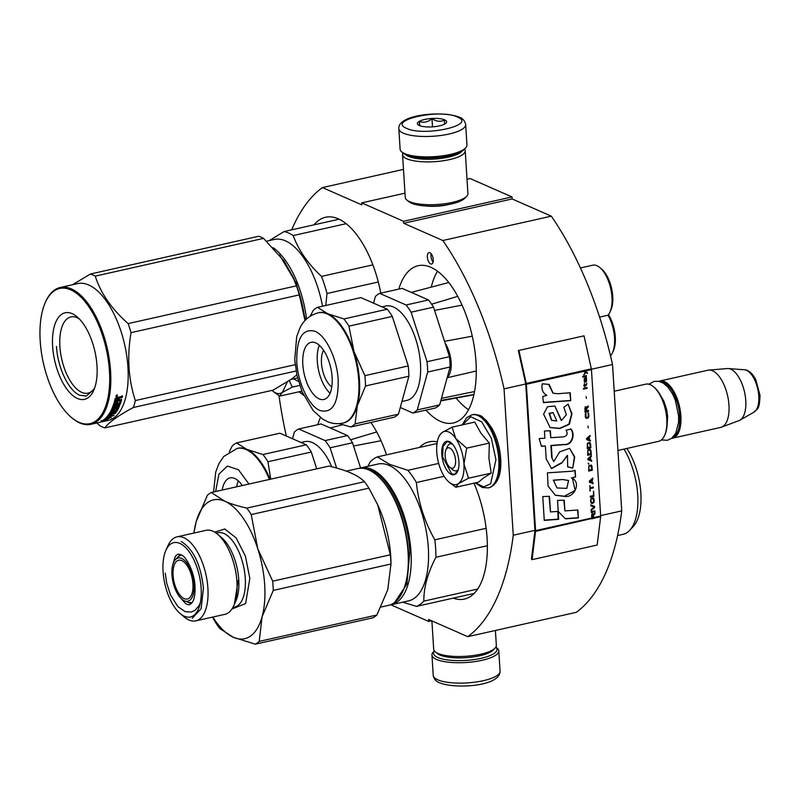 <?xml version="1.0" encoding="UTF-8"?>
<svg xmlns="http://www.w3.org/2000/svg" width="800" height="800" viewBox="0 0 800 800"><rect width="100%" height="100%" fill="white"/><g stroke="black" fill="none" stroke-linecap="round" stroke-linejoin="round"><path stroke-width="1.2" d="M512.03 196.95L403.55 221.28L403.68 223.28L512.16 198.95L512.03 196.95L470.18 178.55L467.02 179.26M512.16 198.95L551.32 216.16L442.84 240.5L403.68 223.28M584 335.83L518.92 350.43L526.25 383.46A2.51 1.17 77.4 0 1 526.36 384.25L535.57 530.63A2.51 1.17 77.4 0 1 535.55 531.37L532.08 559.64L597.17 545.04L600.64 516.77A2.51 1.17 -102.6 0 0 600.66 516.03L591.45 369.65A2.51 1.17 -102.6 0 0 591.34 368.86L584 335.83L518.35 350.56L525.68 383.58A1.26 0.58 77.4 0 1 525.73 383.98L534.94 530.36L513.25 535.22A239.62 111.39 -102.6 0 1 467.77 636.67L576.25 612.34A239.62 111.39 -102.6 0 0 621.73 510.89L612.52 364.51A239.62 111.39 -102.6 0 0 551.32 216.16M403.49 169.39L322.45 187.57A239.62 111.39 -102.6 0 0 291.71 229.84M279 395.74A239.62 111.39 -102.6 0 0 286.32 436.02M322.45 187.57L361.82 204.88L361.7 202.88L404.99 193.17M403.55 221.28L361.7 202.88M449.26 204.39A21.93 6.29 176.4 0 1 425.13 205.91M525.73 383.98L504.04 388.84A239.62 111.39 -102.6 0 0 442.84 240.5M612.52 364.51L591.41 369.25M513.25 535.22L504.04 388.84M621.73 510.89L600.63 515.62M467.77 636.67L428.6 619.46L428.73 621.46L431.66 620.8M390.9 604.83L428.73 621.46M430.66 263.93A5.86 2.72 -102.6 0 0 431.59 264.05A5.86 2.72 -102.6 0 0 433.14 258.68A5.86 2.72 -102.6 0 0 429.95 252.73A5.86 2.72 -102.6 0 0 429.02 252.61A5.86 2.72 -102.6 0 0 427.47 257.98A5.86 2.72 -102.6 0 0 430.66 263.93M317.8 424.7A80.57 37.45 77.4 0 1 320.43 417.55M370.9 422.46A80.57 37.45 77.4 0 1 386.53 454.84M314.05 224.83A80.57 37.45 77.4 0 1 325.49 217.27A80.57 37.45 77.4 0 1 380.8 293.14M398.81 289.1A80.57 37.45 77.4 0 1 418.08 265.75A80.57 37.45 77.4 0 1 476 362.08A80.57 37.45 77.4 0 1 453.35 422.99A80.57 37.45 77.4 0 1 425.95 410.11M473.98 483.18A80.57 37.45 77.4 0 1 487.08 538.16A80.57 37.45 77.4 0 1 464.43 599.07A80.57 37.45 77.4 0 1 453.25 598.13M419.45 447.45A80.57 37.45 77.4 0 1 429.16 441.83A80.57 37.45 77.4 0 1 437.28 441.87M431.17 253.74A5.86 2.72 -102.6 0 0 433.05 262.12M398.84 128.78L400.12 149.19A33.48 9.6 -3.6 0 0 401.84 151.97L403.52 153.32A31.81 9.12 -3.6 0 0 406.16 154.86A31.81 9.12 -3.6 0 0 437.42 157.55A31.81 9.12 -3.6 0 0 464.1 149.51L465.61 147.95A33.48 9.6 -3.6 0 0 466.96 144.99L465.67 124.58C464.86 120.81 462.72 118.34 459.25 117.17C442.83 110.43 397.41 114.36 398.84 128.78A33.48 9.6 -3.6 0 0 403.33 133.17A33.48 9.6 -3.6 0 0 441.22 135.43A33.48 9.6 -3.6 0 0 465.67 124.58M401.84 151.97A33.48 9.6 -3.6 0 0 404.61 153.58A33.48 9.6 -3.6 0 0 437.52 156.41A33.48 9.6 -3.6 0 0 465.61 147.95M406.69 128.36C424.03 137.02 477.78 124.96 457.32 117C439.98 108.34 386.23 120.4 406.69 128.36M419.35 125.52A14.65 4.2 -3.6 0 0 433.75 126.76A14.65 4.2 -3.6 0 0 446.03 123.06A14.65 4.2 -3.6 0 0 444.66 119.84A14.65 4.2 -3.6 0 0 426 119.19A14.65 4.2 -3.6 0 0 418.13 124.81A14.65 4.2 -3.6 0 0 419.35 125.52M444.56 124.18L444.54 120.01C440.52 122.04 436.34 121.59 432 118.66C427.98 122.07 423.8 123.01 419.47 121.47L419.49 125.63M419.47 121.47L419.74 125.68M432 118.66L432.51 126.86M495.86 647.11A31.81 9.12 176.4 0 1 477.55 659.03A31.81 9.12 176.4 0 1 437.78 657.48A31.81 9.12 176.4 0 1 434.38 650.98M495.88 647.08L497.07 648.04A33.48 9.6 176.4 0 1 498.78 650.81A33.48 9.6 176.4 0 1 474.32 661.67A33.48 9.6 176.4 0 1 436.44 659.4A33.48 9.6 176.4 0 1 431.95 655.02A33.48 9.6 176.4 0 1 433.3 652.05L434.36 650.95M462.17 151.05A29.3 8.4 176.4 0 1 437.91 158.79A29.3 8.4 176.4 0 1 408.46 156.37A29.3 8.4 176.4 0 1 405.63 154.61M464.55 149.05A31.39 9 176.4 0 1 465.22 150.72A31.39 9 176.4 0 1 442.29 160.9A31.39 9 176.4 0 1 406.77 158.78A31.39 9 176.4 0 1 402.56 154.66A31.39 9 176.4 0 1 403.03 152.92M465.22 150.72L467.92 193.54A31.39 9 176.4 0 1 466.65 196.32A31.39 9 176.4 0 1 440.32 204.25A31.39 9 176.4 0 1 409.47 201.6A31.39 9 176.4 0 1 406.86 200.08A31.39 9 176.4 0 1 405.26 197.48L402.56 154.66M466.65 196.32L464.77 198.27A29.3 8.4 176.4 0 1 440.19 205.67A29.3 8.4 176.4 0 1 411.4 203.19A29.3 8.4 176.4 0 1 408.97 201.78L406.86 200.08M495.41 630.47L496.34 645.34A31.39 9 176.4 0 1 495.07 648.12A31.39 9 176.4 0 1 468.74 656.05A31.39 9 176.4 0 1 437.89 653.4A31.39 9 176.4 0 1 435.29 651.88A31.39 9 176.4 0 1 433.68 649.28L431.9 620.9M495.07 648.12L493.2 650.07A29.3 8.4 176.4 0 1 468.62 657.47A29.3 8.4 176.4 0 1 439.83 654.99A29.3 8.4 176.4 0 1 437.4 653.58L435.29 651.88M449.82 467.27A10.46 4.86 77.4 0 0 455.59 460.32A10.46 4.86 -102.6 0 0 451.53 449.38A10.46 4.86 -102.6 0 0 445.92 449.89A10.46 4.86 -102.6 0 0 445.13 455.72A10.46 4.86 77.4 0 0 449.82 467.27L452.53 469.58M653.65 386.86L654.33 387.44A28.46 13.23 -102.6 0 1 667.08 418.85A28.46 13.23 77.4 0 1 664.93 434.71L664.56 435.52A29.3 13.62 77.4 0 0 666.78 419.2A29.3 13.62 -102.6 0 0 653.65 386.86A29.3 13.62 -102.6 0 0 645.72 384.17L614.2 391.24M664.56 435.52A29.3 13.62 77.4 0 1 658.54 441.35L617.93 450.46M673.05 437.07A28.46 13.23 77.4 0 0 679.74 416.01A28.46 13.23 -102.6 0 0 660.66 381.83M671.61 438.33A29.3 13.62 77.4 0 0 672.64 438.18A29.3 13.62 77.4 0 0 680.88 416.03A29.3 13.62 -102.6 0 0 659.82 381.01A29.3 13.62 -102.6 0 0 658.82 381.32M744.45 369.78C746.54 369.59 749.23 371.17 752.51 374.51L755.68 379.31L760 395.18C759.52 410.64 757.33 408.35 753.96 412.19A21.95 10.2 77.4 0 0 758.78 396.12A21.95 10.2 77.4 0 0 744.45 369.78L728.32 368.55A26.73 12.42 -102.6 0 1 745.77 400.63A26.73 12.42 77.4 0 1 739.9 420.19A26.73 12.42 77.4 0 1 739.02 420.6L721.58 427.14A29.3 13.62 77.4 0 0 728.97 405.25A29.3 13.62 -102.6 0 0 708.78 370.09A29.3 13.62 -102.6 0 0 707.91 370.22L659.82 381.01M721.58 427.14A29.3 13.62 77.4 0 1 720.74 427.39L672.64 438.18M728.32 368.55A26.73 12.42 -102.6 0 0 727.35 368.55L708.78 370.09M272.05 390.39A27.21 12.65 -102.6 0 0 272.69 390.96A27.21 12.65 -102.6 0 0 275.74 392.93A27.21 12.65 -102.6 0 0 282.32 392.43L279.62 396.13L273.31 391.49M303.37 394.67L299.23 391.73M287.38 381.84L282.32 392.43L292.29 387.1L289.27 380.61M299.75 385.42L292.29 387.1M301.86 391.15L279.62 396.13M442.27 432.41L452.1 427.17L455.74 438.48A27.21 12.65 -102.6 0 0 442.27 432.41L442.01 432.6A27.21 12.65 77.4 0 0 438.81 436.88A27.21 12.65 77.4 0 0 436.74 451.72L436.78 452.35A27.21 12.65 77.4 0 0 444.82 477.33L445.13 477.77A27.21 12.65 -102.6 0 0 448.95 482.06A27.21 12.65 -102.6 0 0 451.99 484.03A27.21 12.65 -102.6 0 0 458.58 483.53L455.88 487.24L449.57 482.59M458.32 469.45A13.81 6.42 77.4 0 1 456.27 470.85A13.81 6.42 77.4 0 1 454.08 470.57A13.81 6.42 77.4 0 1 451.1 468.07M446.73 448.62A13.81 6.42 77.4 0 1 450.23 443.89A13.81 6.42 77.4 0 1 452.42 444.16A13.81 6.42 77.4 0 1 452.67 444.28M462.48 424.84L470.72 416.77L481.71 421.87L491.33 438.22L495.95 459.68L490.65 483.76L483.65 486.92L475.49 482.84M451.39 474.42A17.16 7.98 77.4 0 1 441.78 454.25A17.16 7.98 77.4 0 1 449.33 441.61A17.16 7.98 77.4 0 1 451.25 442.85A17.16 7.98 77.4 0 1 457.64 471.35A17.16 7.98 77.4 0 1 451.39 474.42M455.88 487.24L478.55 482.15L483.42 478.03L491.21 473.12L488.94 458.39L489.32 443.08L480.87 433.1L474.77 422.08L452.1 427.17M463.96 464C464.41 473.75 462.61 480.26 458.58 483.53L468.55 478.2L463.96 464C463.17 454.1 460.43 445.59 455.74 438.48L466.66 448.16L463.96 464M489.32 443.08L466.66 448.16M491.21 473.12L468.55 478.2M439.49 435.38L442.01 432.6M457.74 471.14L454.38 474.27L451.73 473.94L442.63 456.93L443.02 446.57L447.06 441.6L451.43 443.01M381.03 440.73L353.56 446.02M376.68 431.95L350.6 439.79M389.8 605.01A70.11 32.59 -102.6 0 0 391.27 604.75A70.11 32.59 -102.6 0 0 410.98 551.76A70.11 32.59 -102.6 0 0 371.7 469.32A70.11 32.59 -102.6 0 0 360.58 467.94L352.51 442.77L330.09 447.8L336.62 468.05M330.09 447.8A62.36 28.99 77.4 0 0 325.09 440.59L347.51 435.56A62.36 28.99 77.4 0 1 352.51 442.77M347.51 435.56L321.12 423.95L298.7 428.98L325.09 440.59M292.52 438.75L294.35 432.09A62.36 28.99 77.4 0 1 298.7 428.98M300.99 442.47L304.72 441.64A48.34 22.47 77.4 0 1 331.75 466.78M236.69 486.8A29.3 13.62 77.4 0 1 238.32 480.88M222.22 490.04A29.3 13.62 77.4 0 1 230.06 477.9A29.3 13.62 77.4 0 1 242.32 485.53M229.33 451.69L232.19 446.03A62.36 28.99 77.4 0 1 236.54 442.93L246.81 449.38L262.93 454.53L306.29 444.8L279.9 433.2L236.54 442.93M269.4 479.46A56.5 26.27 -102.6 0 0 237.12 448.44L237.84 448.27A56.5 26.27 77.4 0 1 246.81 449.38A56.5 26.27 77.4 0 1 270.12 479.3M262.93 454.53A62.36 28.99 77.4 0 1 267.93 461.74L270.74 479.16M306.29 444.8A62.36 28.99 77.4 0 1 311.29 452.02L316.71 468.85M267.93 461.74L311.29 452.02M339.07 219.21L284.08 231.55L269.24 240.61M346.12 223.69L293.2 235.56A77.43 35.99 -102.6 0 0 284.08 231.55M305.53 320.03L296.24 283.11L279.46 254.92M306.55 319.03A70.11 32.59 -102.6 0 0 273.08 247.64M322.53 306.21A70.11 32.59 -102.6 0 0 274.27 239.48L266.62 241.2M298.49 381.34A77.43 35.99 77.4 0 1 293.7 378.82M325.78 305.48L327.01 293.51A77.43 35.99 -102.6 0 0 321.49 276.39C307.92 263.71 298.49 250.1 293.2 235.56M372.85 264.87L321.49 276.39M378.3 282L327.01 293.51M96.9 422.97L99.97 425.8A79.52 36.97 -102.6 0 0 102.38 426.99A79.52 36.97 77.4 0 0 104.79 427.91C108.81 422.34 118.35 415.53 133.41 407.48A79.52 36.97 77.4 0 0 135.32 400.56C128.38 379.16 126.95 356.52 131.04 332.65L299.35 294.89A79.52 36.97 77.4 0 0 296.44 285.85L128.13 323.6A79.52 36.97 77.4 0 1 131.04 332.65M283.57 260.32A71.15 33.08 77.4 0 1 284.17 261.17L263.55 238.37L95.24 276.13C100.69 293.19 111.65 309.02 128.13 323.6M95.24 276.13A79.52 36.97 77.4 0 0 92.82 274.93A79.52 36.97 -102.6 0 0 90.42 274.01L258.73 236.25A79.52 36.97 77.4 0 1 261.13 237.17A79.52 36.97 77.4 0 1 263.55 238.37M94.76 387.71A39.05 18.15 77.4 0 1 87.96 393.15A39.05 18.15 77.4 0 1 81.76 392.38A39.05 18.15 -102.6 0 1 60.54 352.7A39.05 18.15 -102.6 0 1 70.87 316.93A39.05 18.15 -102.6 0 1 77.07 317.7A39.05 18.15 77.4 0 1 79.34 318.95M72.16 313.65A44.37 20.62 -102.6 0 0 52.64 346.32A44.37 20.62 -102.6 0 0 77.49 398.49A44.37 20.62 -102.6 0 0 93.65 390.54A44.37 20.62 -102.6 0 0 77.12 316.86A44.37 20.62 -102.6 0 0 72.16 313.65M45.43 302.24A69.27 32.2 -102.6 0 1 70.66 289.84A69.27 32.2 77.4 0 1 109.46 371.3A69.27 32.2 77.4 0 1 78.99 422.3A69.27 32.2 -102.6 0 1 71.23 417.3L71.91 417.87A70.11 32.59 -102.6 0 0 79.76 422.94A70.11 32.59 77.4 0 0 90.89 424.32A70.11 32.59 77.4 0 0 109.43 360.1A70.11 32.59 77.4 0 0 71.33 288.88A70.11 32.59 -102.6 0 0 60.2 287.5A70.11 32.59 -102.6 0 0 45.79 301.43L45.43 302.24A69.27 32.2 -102.6 0 0 71.23 417.3M90.42 274.01L72.53 284.73M296.85 374.85L291.58 379.01L273.1 390.16L104.79 427.91M284.17 261.17L292.95 276.8A71.15 33.08 77.4 0 1 305.01 320.58L299.35 294.89M292.41 275.62L296.44 285.85M295.17 364.7L135.32 400.56M60.2 287.5L77.56 283.61A70.11 32.59 -102.6 0 1 88.69 284.99A70.11 32.59 77.4 0 1 126.79 356.21A70.11 32.59 77.4 0 1 108.25 420.42L90.89 424.32M296.09 370.99L133.41 407.48M107.74 417.37L110.66 416.71L111.17 417.86L109.53 417.85L109.26 417.08A69.27 32.2 77.4 0 1 106.07 419.37M109.26 417.08L110.91 417.08M107.9 417.81A70.11 32.59 77.4 0 1 104.56 420.4L106.12 420.27L105.9 419.51M109.53 417.85A70.11 32.59 77.4 0 1 106.12 420.27M110.56 411.45L110.56 411.45A70.11 32.59 77.4 0 0 114.16 402.58L115.5 402.28A70.11 32.59 77.4 0 1 114.74 404.62L116.02 404.49A70.11 32.59 77.4 0 0 116.67 402.52L118.01 402.22A70.11 32.59 77.4 0 1 117.36 404.19L119.19 403.62A70.11 32.59 77.4 0 0 120.16 400.55L114.42 401.67A70.11 32.59 77.4 0 0 115.27 398.33L117.95 397.24L118.61 397.82L117.55 396.72M117.95 397.24L118.61 397.82L119.61 396.86L122.51 396.21A70.11 32.59 77.4 0 1 122.23 397.44L122.11 395.7M119.28 397.48L119.68 398.01L118.69 399.83L118.6 398.11L121.83 396.91M118.69 399.83L121.67 399.62A70.11 32.59 77.4 0 1 120.23 404.15L119.51 404.71L119.14 404.09L119.86 403.54A69.27 32.2 77.4 0 0 121.23 399.26L121.41 399.24M119.51 404.71L114.28 405.88L113.89 406.88L113.53 406.25L114.2 406.1M113.89 406.88L119.68 405.58L119.28 406.55L118.92 405.91L113.13 407.21A69.27 32.2 77.4 0 1 111.9 409.82L112.05 409.91M119.28 406.55L113.49 407.85L113.13 407.21M113.49 407.85A70.11 32.59 77.4 0 1 112.25 410.49L111.9 409.82M118.69 407.26L114.39 408.54A70.11 32.59 77.4 0 1 113.58 410.19L112.25 410.49M118.28 407.31A69.27 32.2 77.4 0 1 116.62 410.45L115.86 410.9M118.84 407.54A70.11 32.59 77.4 0 1 116.95 411.14L116.62 410.45M113.17 411.7A69.27 32.2 77.4 0 1 112.66 412.49L112.98 413.2A70.11 32.59 77.4 0 0 113.64 412.18L113.39 411.65M112.98 413.2L116.09 412.51L115.58 413.25L115.33 412.68M108.12 415.58L108.41 416.32A70.11 32.59 77.4 0 0 109.79 414.55L109.48 413.83A69.27 32.2 77.4 0 1 108.12 415.58L108.24 415.63M110.82 414.32L110.61 413.81A69.27 32.2 77.4 0 1 110.11 414.48M106.85 416.89L113.55 415.76L114.11 415.13L111 415.83A70.11 32.59 77.4 0 0 112.26 414.24L110.92 414.54A70.11 32.59 77.4 0 1 109.66 416.13L108.41 416.32M110.61 413.81L112.16 414.02M107.3 416.35L108.33 416.12M109.98 415.75L111.32 415.45M110.88 412.89L110.39 413.68L111.64 413.5A70.11 32.59 77.4 0 0 112.3 412.48L109.83 412.74A70.11 32.59 77.4 0 1 106.66 417.1M117.11 408.44L116.82 407.88A69.27 32.2 77.4 0 1 116.48 408.57M116.82 407.88L115.05 408.28L115.4 408.94L117.17 408.55A70.11 32.59 77.4 0 1 115.89 410.97L110.59 412.28M115.05 408.28A69.27 32.2 77.4 0 1 114.23 409.87L110.83 410.94M115.4 408.94A70.11 32.59 77.4 0 1 114.57 410.55L114.23 409.87M114.57 410.55L110.92 411.68L110.69 411.21M114.9 402.41A69.27 32.2 77.4 0 1 114.37 404.02L114.52 404.14M114.74 404.62L114.37 404.02M117.4 402.36A69.27 32.2 77.4 0 1 116.98 403.59L117.36 404.19M119.99 400.42L119.61 399.85L114.61 400.97M110.55 412.2L110.2 413.04M110.39 413.68L110.06 412.97M111.83 412A69.27 32.2 77.4 0 1 111.39 412.68M112.3 412.48L112.05 411.95M117.78 398.44L116.39 398.94L116 398.4A69.27 32.2 77.4 0 1 115.63 399.88L117.36 400.13A70.11 32.59 77.4 0 0 117.78 398.44L117.39 397.91L116 398.4M116.39 398.94A70.11 32.59 77.4 0 1 116.02 400.43M116.66 398.69L116.26 398.16M110.81 411.46L114.52 410.63M111.21 414.47A69.27 32.2 77.4 0 1 110.7 415.08L111.81 414.84M109.48 413.83L110.36 413.63M111.77 413.31L112.91 413.05M119.32 404.95L118.92 405.91M119.14 404.09L113.92 405.26L113.53 406.25M116.81 395.01L116.47 396.76L116.81 395.01L117.44 395.18M119.68 398.01L122.23 397.44M116.95 411.14L113.64 412.18M109.79 414.55L115.58 413.25M101.34 421.39L101.03 420.67L102.66 420.6A70.11 32.59 77.4 0 0 105.94 417.87L107.58 417.93A70.11 32.59 77.4 0 1 104.23 420.5L101.34 421.39L101.13 420.66M106.5 417.9A69.27 32.2 77.4 0 1 103.99 419.7L104.23 420.5M105.95 420.29L105.75 419.61M103.41 420.08L104.06 419.93M117.24 395.93L115.93 396.39L116.18 395.61L117.35 395.35L116.72 395.82L117.24 395.93M117.14 395.39L116.95 394.85M94.26 389.1L86.35 396.06L79.76 395.25C68.69 390.91 57.54 367.49 56.49 346.39M402.78 591.47A70.11 32.59 77.4 0 0 408.08 552.4A70.11 32.59 -102.6 0 0 376.66 475.03L377.34 475.61A69.27 32.2 -102.6 0 1 408.39 552.06A69.27 32.2 77.4 0 1 403.15 590.66L402.78 591.47A70.11 32.59 77.4 0 1 388.37 605.4L381.01 607.05M376.66 475.03A70.11 32.59 -102.6 0 0 357.68 468.59L346.3 471.14M391 565.26L390.97 562.86A70.11 32.59 77.4 0 0 390.73 556.3A70.11 32.59 -102.6 0 0 378.2 505.94L378.01 505.53M212.84 617.04A71.15 33.08 77.4 0 0 233.39 637.31A71.15 33.08 77.4 0 0 262.06 616.84L259.21 641.4L376.9 615L387.78 589.69L390.95 564A79.52 36.97 77.4 0 0 390.74 559.42A79.52 36.97 -102.6 0 0 390.37 554.78L377.66 504.76L368.92 488.16L251.23 514.56L257.78 548.81L272.69 581.18A79.52 36.97 77.4 0 1 273.27 590.4L262.06 616.84A71.15 33.08 -102.6 0 0 257.78 548.81A71.15 33.08 -102.6 0 0 224.83 501.25A71.15 33.08 -102.6 0 0 196.16 521.72A71.15 33.08 -102.6 0 0 193.99 533.04M368.92 488.16A79.52 36.97 -102.6 0 0 364.45 481.72C358.18 475.27 346.34 470.06 328.94 466.1L211.25 492.5A79.52 36.97 -102.6 0 0 207.37 495.28L196.16 521.72L193.87 533.07M364.45 481.72L246.77 508.12C237.85 506.04 230.54 503.75 224.83 501.25L211.25 492.5M390.37 554.78L272.69 581.18M251.23 514.56A79.52 36.97 -102.6 0 0 246.77 508.12M217.66 534.3L221.69 537.72A38.09 17.7 -102.6 0 1 238.76 579.76A38.09 17.7 77.4 0 1 235.88 600.98L233.7 605.79A43.05 20.01 77.4 0 0 236.95 581.81A43.05 20.01 -102.6 0 0 217.66 534.3A43.05 20.01 -102.6 0 0 206.01 530.34L176.97 536.86A43.05 20.01 -102.6 0 0 168.12 545.41L165.94 550.22A38.09 17.7 -102.6 0 0 163.06 571.45A38.09 17.7 77.4 0 0 180.13 613.49L184.16 616.91A43.05 20.01 77.4 0 0 195.81 620.86A43.05 20.01 77.4 0 0 207.91 588.32A43.05 20.01 -102.6 0 0 176.97 536.86M180.13 613.49A38.09 17.7 77.4 0 0 201.15 588.19A38.09 17.7 -102.6 0 0 186.37 548.36A38.09 17.7 -102.6 0 0 165.94 550.22M233.7 605.79A43.05 20.01 77.4 0 1 224.85 614.35L195.81 620.86M214.67 532.14L224.75 529L236.14 537.9L245.42 556.18L249.83 578.38L245.62 603.57L231.92 609.03M376.9 615A79.52 36.97 77.4 0 1 373.01 617.78L255.33 644.18L233.39 637.31L219.81 628.56A79.52 36.97 77.4 0 1 215.35 622.12L212.48 617.12M390.95 564L273.27 590.4M259.21 641.4A79.52 36.97 77.4 0 1 255.33 644.18M191.34 603.67L186.08 601.48M176.45 558.54L180.27 554.31M175.35 559.72A22.14 10.29 77.4 0 1 181.68 558.45A22.14 10.29 -102.6 0 1 194.06 584.25A22.14 10.29 -102.6 0 1 184.58 600.88A22.14 10.29 -102.6 0 1 184.34 600.78A22.14 10.29 77.4 0 1 172.92 581.63A22.14 10.29 77.4 0 1 175.35 559.72L178.11 556.75L181.36 554.84M192.1 602.73L188.35 602.39L184.58 600.88M192.95 583.99A19.88 9.24 -102.6 0 0 178.66 560.22A19.88 9.24 -102.6 0 0 173.07 575.25A19.88 9.24 -102.6 0 0 187.36 599.02A19.88 9.24 -102.6 0 0 192.95 583.99M181.16 541.48C193.38 549.04 200.8 564.63 203.43 588.24L201.12 608.71L192.25 618.29M234.4 604.1L238.15 580.45M394.65 602.42L406.91 584.08L409.83 551.73C408.08 516.55 389.48 477.5 371.03 470.28L364.64 468.6M391.27 604.75L408.62 600.86A70.11 32.59 -102.6 0 0 427.16 536.65A70.11 32.59 -102.6 0 0 389.06 465.42A70.11 32.59 77.4 0 0 377.93 464.05L360.58 467.94A70.11 32.59 -102.6 0 0 359.15 468.33M617.6 535.54L623.09 534.31A52.11 24.22 -102.6 0 0 629.72 530.31L633.33 526.43A48.97 22.76 -102.6 0 0 626.89 448.45M629.72 530.31A52.11 24.22 -102.6 0 0 623.98 449.1M437.01 443.51L377.38 456.89A77.43 35.99 77.4 0 0 370.02 462.14L367.95 466.28M486.15 528.3L434.83 539.81C424.53 521.64 418.38 502.54 416.38 482.52A77.43 35.99 -102.6 0 0 407.92 470.32L389.52 464.31L377.38 456.89M487.36 545.72L435.93 557.26A77.43 35.99 -102.6 0 0 434.83 539.81M438.67 463.42L407.92 470.32M444.14 476.29L416.38 482.52M477.69 589.04L423.84 601.13C423.72 587.43 427.75 572.81 435.93 557.26M474.14 593.44L416.48 606.38A77.43 35.99 -102.6 0 0 423.84 601.13M402.65 602.2L416.48 606.38M440.9 400.41L473.96 394.49M441.47 398.36L474.56 391.53M437.51 271.26A78.48 36.48 -102.6 0 0 431.27 287.12M580.42 267.96L592.72 265.2A26.79 12.45 77.4 0 1 599.97 267.67L601.67 269.11A24.69 11.48 77.4 0 1 612.74 296.36A24.69 11.48 77.4 0 1 610.87 310.13L609.95 312.16A26.79 12.45 77.4 0 1 608.04 315.21A26.79 12.45 77.4 0 1 612.5 352.7A26.79 12.45 77.4 0 1 610.52 355.85M599.97 267.67A26.79 12.45 77.4 0 1 611.97 297.23A26.79 12.45 77.4 0 1 609.95 312.16M608.46 314.7A24.69 11.48 77.4 0 1 613.42 350.67L612.5 352.7M599.58 317.11L608.04 315.21M456.15 398.03A78.48 36.48 -102.6 0 0 468.57 409.71M472.26 336.19L444.52 341.34M447.28 377.27A20.93 9.73 -102.6 0 0 445.14 343.26M447.15 377.75L476.29 371M462.03 305.13L434.56 310.42M457.69 296.36L431.61 304.2M318.12 312.84C306.28 316.16 301.73 324.3 299.9 328.05L296.69 336.58L294.73 359.81L297 375.49L302.1 391.75L313.19 410.61L322.8 419.19L327.31 421.55C332.29 423.7 337.47 424.21 342.86 423.11A56.5 26.27 -102.6 0 0 358.74 380.39A56.5 26.27 -102.6 0 0 318.12 312.84L318.85 312.68A56.5 26.27 77.4 0 1 327.82 313.79A56.5 26.27 77.4 0 1 353.98 351.56A56.5 26.27 77.4 0 1 359.47 380.23A56.5 26.27 -102.6 0 1 357.38 405.58L355.08 423.88L398.44 414.15A62.36 28.99 -102.6 0 1 394.09 417.25L350.73 426.98L339.2 423.64M310.34 316.09L313.19 310.44A62.36 28.99 77.4 0 1 317.54 307.33L327.82 313.79L343.93 318.93A62.36 28.99 77.4 0 1 348.93 326.15L353.98 351.56L364.88 375.65A62.36 28.99 77.4 0 1 365.32 380.86A62.36 28.99 77.4 0 1 365.53 385.97L408.89 376.24L398.44 414.15M364.88 375.65L408.24 365.93A62.36 28.99 77.4 0 1 408.68 371.14A62.36 28.99 77.4 0 1 408.89 376.24M449.9 361.89A62.36 28.99 77.4 0 1 450.11 367L439.66 404.9L417.25 409.93L427.69 372.03A62.36 28.99 -102.6 0 0 427.48 366.92A62.36 28.99 -102.6 0 0 427.04 361.71L449.46 356.68A62.36 28.99 77.4 0 1 449.9 361.89M427.69 372.03L450.11 367M400.28 407.49L412.9 413.04L435.32 408.01A62.36 28.99 -102.6 0 0 439.66 404.9M449.46 356.68L433.52 307.17L411.1 312.2L427.04 361.71M411.1 312.2A62.36 28.99 77.4 0 0 406.1 304.99L428.52 299.96A62.36 28.99 77.4 0 1 433.52 307.17M428.52 299.96L402.13 288.36L379.71 293.39L406.1 304.99M373.52 303.15L375.36 296.49A62.36 28.99 77.4 0 1 379.71 293.39M412.9 413.04A62.36 28.99 -102.6 0 0 417.25 409.93M401.93 401.49L406.88 400.38A48.34 22.47 -102.6 0 0 420.47 363.84A48.34 22.47 77.4 0 0 385.72 306.04L382 306.88M331.79 386.87A20.93 9.73 -102.6 0 1 321.47 363.05A20.93 9.73 77.4 0 1 323.6 350.33M330.09 393.26A29.3 13.62 -102.6 0 1 317.29 361.21A29.3 13.62 77.4 0 1 319.33 345.29M302.82 364.45A29.3 13.62 77.4 0 1 311.06 342.31A29.3 13.62 77.4 0 1 332.12 377.33A29.3 13.62 -102.6 0 1 323.89 399.48A29.3 13.62 -102.6 0 1 302.82 364.45M317.54 307.33L360.9 297.6L387.3 309.21A62.36 28.99 77.4 0 1 392.29 316.42L408.24 365.93M343.93 318.93L387.3 309.21M350.73 426.98A62.36 28.99 -102.6 0 0 355.08 423.88M342.86 423.11L343.58 422.95A56.5 26.27 -102.6 0 0 357.38 405.58L365.53 385.97M348.93 326.15L392.29 316.42M593.62 517.62L593.47 515.24L595.02 513.76L594.95 512.78L593.26 514.43L592.74 513.56L591.97 513.73L591.62 518.06A2.51 1.17 77.4 0 1 591.6 518.8L595.22 517.99A2.51 1.17 -102.6 0 0 595.24 517.25L593.41 517.52L593.26 515.15L594.76 512.97M593.26 514.43L592.55 513.49M591.79 517.88L592.04 514.29L592.89 514.66L593.16 517.72L591.61 517.92M534.94 530.36A1.26 0.58 77.4 0 1 534.94 530.73L535.55 531.37L595.01 517.77A2.09 0.97 -102.6 0 0 595.03 517.3M592 517.98L591.63 515.23M591.84 515.32L591.68 514.79M557.8 393.73L553.12 393.2L549.17 384.42L542.31 383.8C541.16 389.18 542.68 393.03 546.86 395.35L542.74 396.54L543.44 402.6L570.73 400.66L570.23 392.74L557.8 393.73M568.16 404.14L563.84 407.32L566.39 414.74L561.49 420.45L554.88 406.04L547.45 406.73L543.62 414.18L550.14 427.57L559.84 428.52L569.36 424.32L571.95 413.68L568.16 404.14M552.07 457.58L551.32 445.65L564.3 444.63C572.14 445.66 575.56 434.44 571.04 429.08L566.02 430.2C568 433.58 567.25 435.78 563.78 436.82L550.81 437.71L550.38 430.79L544.44 430.99L544.89 438.19L539.15 438.6L541.43 446.28L545.38 445.99L546.2 458.9L551.57 468.6L561.77 463L567.51 455.48L567.63 466.84L572.74 468.14L574.73 456.92L569.58 448.37L559.72 451.81L553.75 461.53L551.65 457.4L550.9 445.47L563.88 444.44C571.77 445.41 575.13 434.36 570.62 428.89M571.32 471.27L547.42 472.85L548.08 486.11L555.37 495.26L564.26 496.35C574.12 498.58 581.8 482.19 571.75 478.07L575.57 476.97L575.16 470.41L571.32 471.27M557.53 500.42L558.22 511.41L565.42 518.84L578.39 517.91L577.89 509.99L564.92 510.91L564.25 500.2L557.53 500.42M544.26 520.37L558.65 519.33L558.15 511.41L550.47 511.93L549.49 496.33L542.77 496.55L544.26 520.37M591.27 512.47L594.88 511.66L594.83 510.82L591.22 511.63L591.27 512.47M591.14 510.51L594.62 507.47L594.55 506.35L590.79 504.92L590.85 505.76L594.12 507.01L591.09 509.68L591.14 510.51M590.51 500.45L591.23 503.26L593.77 502.69L594.13 499.64L593.47 497.94L591.23 498.16L590.51 500.45M590.25 496.25L590.3 497.09L593.92 496.28L593.6 491.25L593.4 495.55L590.25 496.25M592.83 478.94L592.77 478.1L589.3 481.15L589.37 482.27L593.12 483.7L593.07 482.86L592.11 482.51L592.58 478.27M591.42 465.22L588.88 465.79L588.66 471.09L592.28 470.28L591.95 466.24L591.01 465M588.78 464.25L588.16 463.12L588.78 464.25M587.95 459.76L591.71 461.19L591.66 460.35L590.7 460L590.52 457.2L591.36 455.59L587.88 458.64L587.95 459.76L591.5 461.09L591.45 460.27M590.76 449.91L589.7 449.16L587.88 449.99L587.67 455.29L591.29 454.48L590.95 450.44L590.01 449.2M590.34 443.2L589.28 442.45L587.46 443.28L587.25 448.58L590.86 447.76L590.53 443.73L589.59 442.49M588.29 427.92L587.97 426.01M583.51 389.15L587.13 388.34L587.07 387.5L583.46 388.31L583.51 389.15M586.46 378.99L586.44 377.44L584.39 378.32L584.29 381.75L584.87 382.33L584.89 378.78L585.3 381.66L586.33 381.86L586.25 377.6M589.96 485.54L589.91 490.94L590.16 488.62L593.39 487.89L593.34 487.05L590.1 487.78L589.96 485.54M590.09 435.46L586.61 438.51L586.68 439.63L590.44 441.05L590.39 440.21L589.43 439.86L589.25 437.07L590.09 435.46M586.32 385.4L586.81 383.31L586.12 384.74L584.73 385.05L584.33 383.58L584.43 385.12L583.81 385.26L584.85 386.87L584.78 385.75L586.32 385.4L586.6 383.36M588.11 412.65L588.34 416.29L587.7 417.28L585.98 417.24L585.95 413L585.3 413.85L585.35 417.1L586.2 418.33L587.75 418.12L588.69 416.92L588.11 412.65M588.52 410.43L586.9 410.8L586.75 408.42L588.3 406.94L588.23 405.96L586.54 407.61L586.02 406.74L585.25 406.91L584.95 412.08L588.57 411.27L588.52 410.43M586.43 398.42L586.11 396.51M586.37 376.32L586.32 375.62L582.71 376.43L582.75 377.13L586.37 376.32L586.12 375.66M587.38 372.55L583.45 370.63A2.51 1.17 77.4 0 1 583.56 371.42L585.26 372.31L583.79 375.05L585.82 372.61L587.43 373.39L587.38 372.55L584.47 371.08L591.45 369.65M552.95 393.13L548.67 384.42M570.73 400.66L569.82 392.78M543.41 402.38L570.31 400.48M561.08 420.24L554.88 406.06M549.95 427.48L559.64 428.31L568.83 424.25L571.62 414.01L568.21 404.35M572.74 468.14L574.33 456.94L569.63 448.4M553.75 461.53L551.65 457.4M567.67 466.77L572.32 467.95M561.77 463L567.31 455.41M551.32 468.49L561.35 462.81M545.38 445.99L541.37 446.07M550.81 437.71L549.97 430.81M575.57 476.97L574.76 470.5M571.75 478.07L575.15 476.79M564.26 496.35L575.16 490.36L572.5 478.54M572.13 478.31L571.33 477.88M555.18 495.18L563.84 496.17M564.92 510.91L563.84 500.21M578.39 517.91L577.49 510.02M565.23 518.64L577.97 517.72M544.25 520.16L558.23 519.15L557.75 511.44M550.47 511.93L549.08 496.34M594.88 511.66L594.63 510.87M591.26 512.33L594.67 511.57M594.62 507.47L594.34 506.27M591.13 510.25L594.41 507.37M594.12 507.01L590.84 505.75M593.82 498.43L593.27 497.85M594.01 498.95L593.61 498.34M594.13 499.64L593.8 498.86M594.2 500.75L593.92 499.54M594.16 501.47L593.99 500.66M594.05 502.07L593.96 501.38M593.77 502.69L593.84 501.97M591.95 503.53L592.9 503.18M593.92 496.28L593.4 491.29M590.29 496.95L593.71 496.19M591.94 479.71L592.62 478.85M592.11 482.51L591.73 479.62M593.12 483.7L592.86 482.78M589.37 482.26L592.92 483.61M591.76 465.71L591.21 465.13M591.95 466.24L591.55 465.62M592.07 466.92L591.74 466.15M592.28 470.28L591.86 466.83M588.66 470.95L592.07 470.18M588.74 463.56L588.17 463.19M588.57 464.09L588.53 463.46M591.41 456.43L591.16 455.76M590.52 457.2L591.2 456.34M590.7 460L590.31 457.11M590.95 450.44L590.56 449.82M591.07 451.12L590.74 450.35M591.29 454.48L590.87 451.03M587.66 455.15L591.08 454.38M590.53 443.73L590.13 443.11M590.65 444.41L590.32 443.64M590.86 447.76L590.44 444.32M587.24 448.44L590.65 447.67M587.13 388.34L586.87 387.55M583.5 389.02L586.92 388.25M586.58 379.67L586.25 378.9M586.63 380.51L586.37 379.58M586.59 381.09L586.42 380.42M586.33 381.86L586.32 381.29M584.41 379.88L584.24 379.21M584.46 380.72L584.2 379.79M584.57 381.26L584.25 380.62M584.87 382.33L584.62 381.53M590.1 487.78L589.76 485.59M593.39 487.89L593.13 487.1M590.16 488.62L593.18 487.8M590.3 490.85L589.95 488.52M590.14 436.3L589.9 435.63M589.25 437.07L589.93 436.21M589.43 439.86L589.05 436.97M590.44 441.05L590.18 440.14M586.68 439.61L590.23 440.96M584.78 385.75L586.11 385.31M584.85 386.87L584.57 385.66M584.47 385.82L583.85 385.82M584.73 385.05L584.44 383.56M588.45 413.14L587.95 412.63M588.64 413.67L588.24 413.05M588.76 414.35L588.43 413.57M588.84 415.61L588.55 414.26M588.81 416.32L588.63 415.51M588.69 416.92L588.6 416.23M588.42 417.55L588.48 416.82M586.6 418.38L587.54 418.03M586 413.83L585.75 413.11M585.65 414.48L585.57 413.93M585.61 415.06L585.44 414.39M585.69 416.31L585.4 414.96M585.8 416.86L585.48 416.22M586.9 410.8L586.54 408.33L588.04 406.15M588.57 411.27L588.31 410.48M584.94 411.95L588.36 411.18M586.35 407.09L585.83 406.67M586.54 407.61L586.14 407M582.74 376.99L586.16 376.23M587.22 373.28L587.17 372.45M585.82 372.61L583.77 374.73M551.42 420.2L549.12 413.35L552.92 412.62M553.34 480.15L562.79 479.48L568.57 480.5L566.79 488.4L556.97 487.94L553.34 480.15L556.97 487.94M590.76 500.25L591.15 498.89L592.92 498.49L593.69 501.44L593.05 502.43L591.37 502.53L590.81 499.68M589.43 481.55L591.64 479.92L591.8 482.44L589.43 481.55M588.71 467.53L589.09 466.17L591.07 465.87L591.77 469.54L588.86 470.05L588.75 466.96M588.01 459.04L590.22 457.41L590.38 459.93L588.01 459.04M587.71 451.74L588.09 450.37L590.07 450.07L590.77 453.74L587.87 454.25L587.75 451.16M587.29 445.02L587.67 443.66L589.65 443.36L590.35 447.03L587.45 447.54L587.33 444.45M585.46 381.2L585.45 378.51L586.32 380.58L585.46 381.2M586.75 438.91L588.96 437.27L589.11 439.79L586.75 438.91M585.07 411.07L584.96 407.97L585.55 407.42L586.44 410.9L585.07 411.07M583.55 371.29L584.47 371.08L583.69 370.57L591.34 368.86M556.77 420.98L551.68 420.32L549.54 413.53L553.15 412.71L556.77 420.98M553.76 480.33L562.79 479.48M563.21 479.66L568.57 480.5M591.01 499.77L590.93 499.22M591.65 498.77L592.6 498.42M591.16 502L590.83 501.37M591.04 501.46L590.97 500.34M589.64 481.64L591.64 479.92M588.96 467.05L588.87 466.5M589.6 466.06L590.54 465.71M589.07 470.14L588.91 467.63M588.22 459.13L590.22 457.41M587.96 451.25L587.88 450.71M588.6 450.26L589.55 449.91M588.08 454.34L587.92 451.83M587.54 444.54L587.46 443.99M588.18 443.55L589.12 443.19M587.66 447.63L587.5 445.12M585.4 380.79L585.08 380.16M585.29 380.25L584.98 378.62M586.96 439L588.96 437.27M585.28 411.16L584.91 408.41M585.12 408.5L584.96 407.97M518.35 350.56L518.92 350.43M534.94 530.73L531.46 559L532.08 559.64M498.78 650.81L500.07 671.22A33.48 9.6 176.4 0 1 475.61 682.07A33.48 9.6 176.4 0 1 437.72 679.81A33.48 9.6 176.4 0 1 433.23 675.43L431.95 655.02M666.82 415.96A19.25 8.95 -102.6 0 0 666.82 415.85A19.25 8.95 -102.6 0 0 664.05 403.59M499.46 459.44A37.46 17.41 77.4 0 1 488.93 487.76C497.62 484.53 501.55 474.86 500.71 458.73C499.89 447.53 496.98 437.39 491.99 428.31L486.23 420.36C481.79 417.37 483.17 414.61 472.53 414.65A37.46 17.41 77.4 0 1 499.46 459.44M462.25 424.89L466.63 417.73L471.88 414.8A37.46 17.41 77.4 0 1 498.81 459.58A37.46 17.41 77.4 0 1 488.28 487.9L488.93 487.76M248.94 484.05L238.45 469.73L227.4 466.06L218.97 474.1L215.61 491.53M119 398.65L118.6 398.11M120.23 404.15L119.86 403.54M216.19 533.14L217.88 532.76A38.09 17.7 77.4 0 1 245.26 578.3A38.09 17.7 77.4 0 1 234.56 607.09L232.86 607.47M338.19 380C337.15 358.96 326.02 335.6 314.98 331.28C302.55 328.09 296.47 338.26 296.76 361.79C297.8 382.83 308.93 406.19 319.97 410.51C332.4 413.7 338.48 403.53 338.19 380M600.64 516.77L591.62 518.53M583.57 371.42L526.36 384.25M591.62 518.06L535.57 530.63M600.66 516.03L595.24 517.25M583.45 370.63L525.68 383.58M500.07 671.22C500.41 686.32 455.68 689.25 439.65 682.83C436.16 681.63 434.02 679.16 433.23 675.43M445.92 449.89L447.39 446.64M753.96 412.19L739.9 420.19M299 391.79L303.68 395.35M272.69 390.96L273.72 391.84M471.88 414.8L472.53 414.65M475.26 482.89L482.34 487.52L488.28 487.9M438.81 436.88L439.62 435.09M448.95 482.06L449.98 482.94M660.25 394.99L663.9 401.16L666.63 409.51L667.66 416.6L667.07 425.36M661.34 439.96L667.41 440.28L671.56 438.36L675.72 433.38L678.57 422.45L678.6 415.91L675.34 400.24L672.54 393.87L667.85 387L663.09 382.99L658.84 381.32L654.08 381.37L648.84 384.22M330.29 427.98L342.56 424.75M237.12 448.44L223.7 456.51L218.89 463.65L215.69 472.18L213.58 491.98M290.98 379.43L297.58 377.95M172.94 564.21L175.1 556.92L176.35 555.19L178.15 554.07L182.13 555.35C186.11 556.91 194.63 572.44 194.98 586.2C195.3 593.26 194.5 598.52 192.56 601.97L189.53 604.79L187.42 604.56L185.55 603.52L180.49 597.86M165.26 573.13L166.73 583.27L170.58 595.08L177.9 606.64L185.14 611.65L191.19 612.06L194.95 610.36L198.93 605.85L200.29 603.01M440.77 400.89L473.9 394.74M411.29 292.39L448.73 282.52"/></g></svg>
